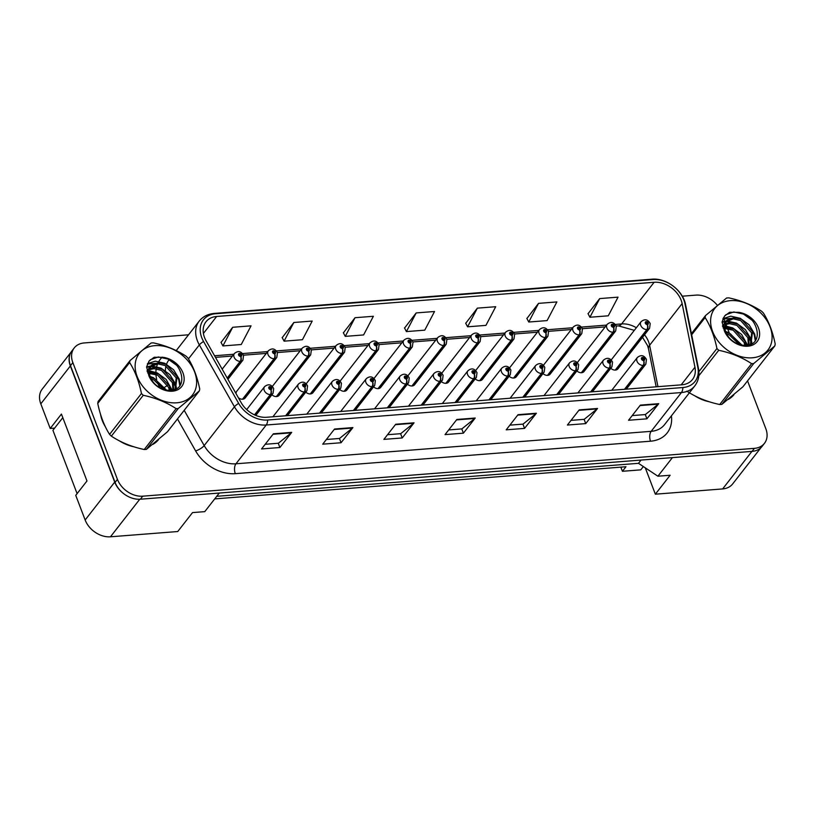 <?xml version="1.0" encoding="UTF-8"?>
<svg xmlns="http://www.w3.org/2000/svg" width="816" height="816" viewBox="0 0 816 816"><rect width="100%" height="100%" fill="white"/><g stroke="black" fill="none" stroke-linecap="round" stroke-linejoin="round"><path stroke-width="1.22" d="M238.364 397.729A5.386 3.998 38 0 0 245.177 397.973L276.808 357.449A5.386 3.998 -142 0 1 274.502 358.673A3.59 1.928 -97 0 0 274.686 353.756A1.795 1.336 38 0 0 273.462 350.727A1.795 1.336 38 0 0 274.553 353.767L274.247 352.849A0.714 0.53 -142 0 1 273.472 351.798A0.714 0.53 -142 0 1 274.604 352.685A0.714 0.53 -142 0 1 274.298 352.849L274.686 353.756M271.912 394.781A5.386 3.998 38 0 0 279.072 395.321L310.692 354.797A5.386 3.998 -142 0 1 308.387 356.031A3.59 1.928 -97 0 0 308.57 351.104A1.795 1.336 38 0 0 307.346 348.075A1.795 1.336 38 0 0 308.438 351.115L308.132 350.207A0.714 0.53 -142 0 1 307.357 349.156A0.714 0.53 -142 0 1 308.489 350.033A0.714 0.53 -142 0 1 308.183 350.197L308.57 351.104M305.796 392.129A5.386 3.998 38 0 0 312.956 392.669L344.587 352.155A5.386 3.998 -142 0 1 342.281 353.379A3.59 1.928 -97 0 0 342.465 348.463A1.795 1.336 38 0 0 341.231 345.423A1.795 1.336 38 0 0 342.332 348.473L342.016 347.555A0.714 0.53 -142 0 1 341.251 346.504A0.714 0.53 -142 0 1 342.383 347.392A0.714 0.53 -142 0 1 342.077 347.555L342.465 348.463M339.68 389.477A5.386 3.998 38 0 0 346.841 390.028L378.471 349.503A5.386 3.998 -142 0 1 376.166 350.727A3.59 1.928 -97 0 0 376.349 345.811A1.795 1.336 38 0 0 375.125 342.771A1.795 1.336 38 0 0 376.217 345.821L375.911 344.903A0.714 0.53 -142 0 1 375.136 343.852A0.714 0.53 -142 0 1 376.268 344.74A0.714 0.53 -142 0 1 375.962 344.903L376.349 345.811M373.565 386.825A5.386 3.998 38 0 0 380.735 387.376L412.355 346.851A5.386 3.998 -142 0 1 410.05 348.085A3.59 1.928 -97 0 0 410.234 343.159A1.795 1.336 38 0 0 409.01 340.129A1.795 1.336 38 0 0 410.101 343.169L409.795 342.251A0.714 0.53 -142 0 1 409.02 341.2A0.714 0.53 -142 0 1 410.152 342.088A0.714 0.53 -142 0 1 409.846 342.251L410.234 343.159M407.459 384.183A5.386 3.998 38 0 0 414.62 384.724L446.24 344.199A5.386 3.998 -142 0 1 443.935 345.433A3.59 1.928 -97 0 0 444.118 340.507A1.795 1.336 38 0 0 442.894 337.477A1.795 1.336 38 0 0 443.986 340.517L443.68 339.609A0.714 0.53 -142 0 1 442.915 338.558A0.714 0.53 -142 0 1 444.047 339.436A0.714 0.53 -142 0 1 443.731 339.599L444.118 340.507M441.344 381.531A5.386 3.998 38 0 0 448.504 382.072L480.134 341.557A5.386 3.998 -142 0 1 477.829 342.781A3.59 1.928 -97 0 0 478.013 337.865A1.795 1.336 38 0 0 476.779 334.825A1.795 1.336 38 0 0 477.88 337.875L477.564 336.957A0.714 0.53 -142 0 1 476.799 335.906A0.714 0.53 -142 0 1 477.931 336.794A0.714 0.53 -142 0 1 477.625 336.957L478.013 337.865M475.228 378.879A5.386 3.998 38 0 0 482.389 379.43L514.019 338.905A5.386 3.998 -142 0 1 511.714 340.129A3.59 1.928 -97 0 0 511.897 335.213A1.795 1.336 38 0 0 510.673 332.173A1.795 1.336 38 0 0 511.765 335.223L511.459 334.305A0.714 0.53 -142 0 1 510.683 333.254A0.714 0.53 -142 0 1 511.816 334.142A0.714 0.53 -142 0 1 511.51 334.305L511.897 335.213M509.123 376.237A5.386 3.998 38 0 0 516.283 376.778L547.903 336.253A5.386 3.998 -142 0 1 545.598 337.487A3.59 1.928 -97 0 0 545.782 332.561A1.795 1.336 38 0 0 544.558 329.531A1.795 1.336 38 0 0 545.649 332.571L545.343 331.663A0.714 0.53 -142 0 1 544.568 330.602A0.714 0.53 -142 0 1 545.7 331.49A0.714 0.53 -142 0 1 545.394 331.653L545.782 332.561M543.007 373.585A5.386 3.998 38 0 0 550.168 374.126L581.788 333.601A5.386 3.998 -142 0 1 579.482 334.835A3.59 1.928 -97 0 0 579.676 329.909A1.795 1.336 38 0 0 578.442 326.879A1.795 1.336 38 0 0 579.544 329.919L579.227 329.011A0.714 0.53 -142 0 1 578.462 327.961A0.714 0.53 -142 0 1 579.595 328.838A0.714 0.53 -142 0 1 579.289 329.001L579.676 329.909M576.892 370.933A5.386 3.998 38 0 0 584.052 371.474L615.682 330.959A5.386 3.998 -142 0 1 613.377 332.183A3.59 1.928 -97 0 0 613.561 327.267A1.795 1.336 38 0 0 612.337 324.227A1.795 1.336 38 0 0 613.428 327.277L613.122 326.359A0.714 0.53 -142 0 1 612.347 325.309A0.714 0.53 -142 0 1 613.479 326.196A0.714 0.53 -142 0 1 613.173 326.359L613.561 327.267M610.776 368.281A5.386 3.998 38 0 0 617.936 368.832L649.567 328.307A5.386 3.998 -142 0 1 647.261 329.531A3.59 1.928 -97 0 0 647.445 324.615A1.795 1.336 38 0 0 646.221 321.586A1.795 1.336 38 0 0 647.312 324.625L647.006 323.707A0.714 0.53 -142 0 1 646.231 322.657A0.714 0.53 -142 0 1 647.363 323.544A0.714 0.53 -142 0 1 647.057 323.707L647.445 324.615M71.002 352.226L42.167 389.161A21.542 16.004 38 0 0 40.8 403.849L50.204 428.471L61.435 414.079L86.975 480.971L75.745 495.363L85.15 519.986A21.542 16.004 38 0 0 110.466 536.795L177.745 531.532L192.525 512.591L204.765 511.642L219.28 493.037M50.204 428.471L54.631 428.125M214.71 498.892L625.974 466.742L622.424 471.291L620.843 467.14M645.293 467.843L655.35 494.19L722.639 488.927A21.542 16.004 38 0 0 732.646 483.939L761.063 447.535M672.415 457.613L657.9 476.207L670.13 475.259L655.35 494.19M657.9 476.207L638.489 463.325L641.039 460.061M638.489 463.325L216.73 496.301M70.094 354.103A21.542 16.004 38 0 0 70.36 365.976L114.709 482.113A21.542 16.004 38 0 0 123.257 493.333M274.553 353.767A3.59 1.795 88 0 1 274.105 358.714A5.386 3.998 -142 0 1 267.974 354.491A5.386 3.998 -142 0 1 268.321 350.829L236.691 391.343A5.386 3.998 38 0 0 236.038 393.618M643.355 466.558L640.774 469.853L622.424 471.291M102.235 420.444A34.466 25.612 38 0 0 105.335 426.686A34.466 25.612 38 0 1 102.235 420.444A34.466 25.612 38 0 1 100.592 414.528A34.466 25.612 38 0 0 102.235 420.444M119.309 440.793A34.466 25.612 38 0 0 133.681 446.729A34.466 25.612 38 0 1 119.309 440.793M152.908 444.363A34.466 25.612 38 0 0 158.437 439.753A34.466 25.612 38 0 1 152.908 444.363M694.773 395.801A34.466 25.612 38 0 0 709.145 401.737A34.466 25.612 38 0 1 694.773 395.801M728.382 399.371A34.466 25.612 38 0 0 733.91 394.771A34.466 25.612 38 0 1 728.382 399.371M204.51 337.467A22.97 17.075 -142 0 1 205.969 321.8A22.97 17.075 -142 0 1 216.648 316.475L654.126 282.275A22.97 17.075 -142 0 1 682.125 303.603L694.957 367.22A22.97 17.075 -142 0 1 692.498 379.481A22.97 17.075 -142 0 1 681.819 384.805L266.608 417.272A22.97 17.075 -142 0 1 241.189 402.696L206.091 340.823A22.97 17.075 -142 0 1 204.51 337.467M201.756 337.681A26.204 19.472 38 0 0 203.561 341.506L238.66 403.39A26.204 19.472 38 0 0 267.648 420.005L682.859 387.539A26.204 19.472 38 0 0 697.843 367.486L685.012 303.868A26.204 19.472 38 0 0 653.086 279.541L215.608 313.742A26.204 19.472 38 0 0 201.756 337.681M188.537 334.795L84.232 342.944A21.542 16.004 38 0 0 74.225 347.942L71.859 350.972A21.542 16.004 38 0 0 70.482 365.65L115.066 482.399A21.542 16.004 38 0 0 140.383 499.208L752.066 451.381A21.542 16.004 38 0 0 762.083 446.393L764.439 443.363A21.542 16.004 38 0 0 765.816 428.675L747.548 380.858M599.699 298.585L589.917 317.24L608.267 315.812L618.049 297.146L599.699 298.585L588.061 313.711M538.529 303.368L528.748 322.024L547.097 320.596L556.879 301.93L538.529 303.368L526.901 318.495M477.36 308.142L467.578 326.808L485.928 325.38L495.71 306.714L477.36 308.142L465.732 323.279M232.693 327.277L222.911 345.943L241.261 344.505L251.042 325.839L232.693 327.277L221.054 342.414M293.852 322.493L284.08 341.159L302.43 339.721L312.212 321.055L293.852 322.493L282.224 337.63M355.021 317.71L345.25 336.376L363.599 334.937L373.371 316.282L355.021 317.71L343.393 332.846M416.191 312.926L406.409 331.592L424.769 330.154L434.54 311.498L416.191 312.926L404.563 328.063M717.315 305.245A21.542 16.004 38 0 0 695.915 295.127L682.247 296.198M74.225 347.942A21.542 16.004 38 0 0 72.848 362.62L117.433 479.369A21.542 16.004 38 0 0 142.749 496.179L754.433 448.351A21.542 16.004 38 0 0 764.439 443.363M729.422 333.387L727.586 328.552M727.087 327.267L725.965 324.319M725.087 322.024L723.445 317.73M597.557 408.459L585.735 423.606L567.385 425.044L579.207 409.897L597.557 408.459A5.743 2.978 -94.5 0 1 597.118 408.908L578.86 410.336M658.726 403.675L646.904 418.822L628.555 420.26L640.376 405.113L658.726 403.675A5.743 2.978 -94.5 0 1 658.288 404.134L640.03 405.562M414.059 422.81L402.237 437.957L383.887 439.385L395.709 424.238L414.059 422.81A5.743 2.978 -94.5 0 1 413.62 423.259L395.362 424.687M352.889 427.584L341.068 442.741L322.718 444.169L334.54 429.022L352.889 427.584A5.743 2.978 -94.5 0 1 352.451 428.043L334.193 429.471M291.72 432.368L279.898 447.515L261.548 448.953L273.37 433.806L291.72 432.368A5.743 2.978 -94.5 0 1 291.281 432.827L273.023 434.255M536.387 413.243L524.566 428.39L506.216 429.828L518.038 414.681L536.387 413.243A5.743 2.978 -94.5 0 1 535.949 413.692L517.691 415.12M475.228 418.027L463.396 433.174L445.046 434.612L456.868 419.455L475.228 418.027A5.743 2.978 -94.5 0 1 474.79 418.475L456.521 419.903M463.396 433.174L461.774 428.91M448.698 429.93L461.856 428.9L474.79 418.475M524.566 428.39L522.944 424.126M509.867 425.146L523.025 424.126L535.949 413.692M279.898 447.515L278.266 443.261M265.19 444.281L278.358 443.251L291.281 432.827M341.068 442.741L339.436 438.478M326.359 439.498L339.527 438.467L352.451 428.043M402.237 437.957L400.605 433.694M387.529 434.714L400.697 433.684L413.62 423.259M646.904 418.822L645.283 414.569M632.206 415.589L645.364 414.559L658.288 404.134M585.735 423.606L584.113 419.342M571.037 420.373L584.195 419.342L597.118 408.908M406.409 331.592L404.491 327.93M345.25 336.376L343.322 332.704M284.08 341.159L282.152 337.487M222.911 345.943L220.983 342.271M467.578 326.808L465.661 323.146M528.748 322.024L526.83 318.362M589.917 317.24L587.989 313.579M227.358 378.308L240.618 361.325A3.59 1.928 -97 0 0 240.802 356.408A1.795 1.336 38 0 0 239.567 353.369A1.795 1.336 38 0 0 240.669 356.419L240.363 355.501A0.714 0.53 -142 0 1 239.588 354.45A0.714 0.53 -142 0 1 240.72 355.337A0.714 0.53 -142 0 1 240.414 355.501L240.802 356.408M240.669 356.419A3.59 1.795 88 0 1 240.21 361.355A5.386 3.998 -142 0 1 234.09 357.143A5.386 3.998 -142 0 1 234.427 353.471C238.139 350.462 241.179 351.094 243.556 355.388L242.923 360.101A5.386 3.998 -142 0 1 240.618 361.325M227.205 378.032L240.21 361.355M254.786 414.987L270.749 394.536A3.59 1.928 -97 0 0 270.932 389.62A1.795 1.336 38 0 0 269.708 386.59A1.795 1.336 38 0 0 270.8 389.63L270.494 388.712A0.714 0.53 -142 0 1 269.719 387.661A0.714 0.53 -142 0 1 270.851 388.549A0.714 0.53 -142 0 1 270.545 388.712L270.932 389.62M270.8 389.63A3.59 1.795 88 0 1 270.351 394.567A5.386 3.998 -142 0 1 264.221 390.354A5.386 3.998 -142 0 1 264.557 386.682C268.27 383.673 271.31 384.305 273.686 388.6L273.054 393.312A5.386 3.998 -142 0 1 270.749 394.536M254.51 414.854L270.351 394.567M77.102 493.619L52.928 430.307L62.801 417.659M176.797 402.798A33.742 25.072 38 0 0 194.626 371.974A33.742 25.072 38 0 0 154.969 345.637A33.742 25.072 38 0 0 137.129 376.462A33.742 25.072 38 0 0 176.797 402.798M109.568 434.367L141.464 393.506C138.965 381.378 135.028 371.056 129.642 362.549A38.77 28.815 38 0 1 130.019 360.601L98.124 401.472A38.77 28.815 38 0 0 97.747 403.42C100.266 415.599 104.203 425.911 109.568 434.367A38.77 28.815 38 0 0 111.364 436.152C120.85 442.425 131.804 446.872 144.238 449.514L176.134 408.653A38.77 28.815 38 0 0 177.225 408.581A38.77 28.815 38 0 0 178.296 408.479L146.401 449.351L167.464 431.766L199.359 390.895L178.296 408.479M199.359 390.895A38.77 28.815 38 0 0 199.726 388.946C197.227 376.819 193.29 366.506 187.904 357.989A38.77 28.815 38 0 0 186.119 356.215C176.542 349.911 165.587 345.454 153.235 342.842A38.77 28.815 38 0 0 152.153 342.914A38.77 28.815 38 0 0 151.072 343.016L130.019 360.601M144.238 449.514A38.77 28.815 38 0 0 145.33 449.453A38.77 28.815 38 0 0 146.401 449.351M170.36 390.344L169.606 386.274L158.641 373.983L149.43 372.443M148.206 372.739L147.635 372.932M169.32 390.374L168.667 387.478L157.702 375.187L149.491 373.514M173.594 389.824L173.359 381.46L162.394 369.169L154.999 367.455L149.96 368.812M148.288 370.148L147.217 371.566M172.921 389.997L172.421 382.663L161.456 370.372L154.061 368.659L149.726 369.638M148.226 370.556L147.339 371.362L148.165 371.382M174.726 389.446L175.532 388.528L177.113 376.655L166.148 364.364L158.753 362.641L152.745 364.691A16.412 12.199 38 0 0 151.439 366.047A16.412 12.199 38 0 0 154.979 384.091C159.538 388.406 164.679 390.487 170.391 390.344C190.087 389.936 182.06 359.601 163.129 357.326L154.173 357.255L149.053 361.08L146.594 366.894L148.94 375.921A20.063 14.902 38 0 0 172.37 391.201A20.063 14.902 38 0 0 183.559 374.677A20.063 14.902 38 0 0 163.129 357.326M175.042 389.12L176.174 377.859L165.209 365.568L157.814 363.844L151.021 366.629M165.413 389.895L154.887 378.787L150.43 377.329M163.7 389.426L153.949 379.991L151.154 378.93M148.94 375.921C147.217 370.413 148.481 366.67 152.745 364.691M141.464 393.506A38.77 28.815 38 0 0 143.259 395.281L111.364 436.152M129.642 362.549L97.747 403.42M176.134 408.653C166.658 402.38 155.693 397.922 143.259 395.281M165.628 389.946L164.873 388.681M171.533 390.242L168.626 383.877M154.397 372.555L149.45 371.464M175.96 388.895L175.858 388.09M175.807 387.763L172.38 379.063M158.151 367.751L151.072 366.578M149.93 366.639L146.594 367.333M179.795 385.662L178.735 379.634L176.134 374.258M161.905 362.936L147.37 364.018M176.654 365.303L168.035 359.071L158.335 356.959L150.481 359.693L148.93 361.243M166.515 390.109L153.49 377.716L150.124 376.451M172.145 390.15L166.117 379.399L157.243 372.902L149.512 370.831M147.747 370.78L147.033 370.811M176.45 388.62L176.307 387.376M176.215 386.794L175.45 383.836L169.871 374.595L160.997 368.087L151.715 365.966M150.542 366.027L146.594 366.904M180.265 384.989L179.204 379.032L173.624 369.781L164.75 363.283L155.315 361.162L147.533 363.64M752.27 357.806A33.742 25.072 38 0 0 770.1 326.981A33.742 25.072 38 0 0 730.442 300.645A33.742 25.072 38 0 0 712.603 331.469A33.742 25.072 38 0 0 752.27 357.806M686.837 391.16C696.313 397.433 707.278 401.88 719.712 404.522L751.607 363.661A38.77 28.815 38 0 0 752.699 363.589A38.77 28.815 38 0 0 753.77 363.487L721.874 404.359L742.937 386.774L774.833 345.902L753.77 363.487M774.833 345.902A38.77 28.815 38 0 0 775.2 343.954C772.701 331.826 768.764 321.514 763.378 312.997A38.77 28.815 38 0 0 761.583 311.222C752.015 304.919 741.05 300.461 728.708 297.85A38.77 28.815 38 0 0 727.617 297.922A38.77 28.815 38 0 0 726.546 298.024L705.483 315.608A38.77 28.815 38 0 0 705.116 317.557L691.652 334.805M719.712 404.522A38.77 28.815 38 0 0 720.803 404.461A38.77 28.815 38 0 0 721.874 404.359M745.834 345.362L745.069 341.282L734.114 328.991L724.894 327.451M723.68 327.746L723.109 327.94M744.794 345.382L744.131 342.485L733.176 330.194L724.965 328.522M749.068 344.831L748.823 336.467L737.868 324.176L730.473 322.463L725.434 323.819M723.761 325.156L722.69 326.573M748.394 345.005L747.884 337.671L736.93 325.38L729.535 323.666L725.2 324.646M723.7 325.574L722.813 326.369M750.19 344.454L750.995 343.536L752.576 331.663L741.622 319.372L734.227 317.659L728.219 319.699A16.412 12.199 38 0 0 726.913 321.055A16.412 12.199 38 0 0 730.453 339.099C735.012 343.414 740.153 345.494 745.865 345.352C765.551 344.944 757.534 314.609 738.592 312.334L729.637 312.263L724.526 316.088L722.068 321.902L724.404 330.929A20.063 14.902 38 0 0 747.844 346.219A20.063 14.902 38 0 0 759.033 329.684A20.063 14.902 38 0 0 738.592 312.334M750.506 344.128L751.638 332.867L740.683 320.576L733.288 318.852L726.495 321.637M740.887 344.903L730.361 333.795L726.118 332.377M739.174 344.434L729.422 334.999L726.628 333.938M724.404 330.929C722.68 325.421 723.955 321.677 728.219 319.699M698.884 371.637L716.938 348.514A38.77 28.815 38 0 0 718.733 350.288L698.812 375.809M691.417 333.642L705.483 315.608M716.938 348.514C714.439 336.386 710.501 326.063 705.116 317.557M751.607 363.661C742.121 357.388 731.167 352.93 718.733 350.288M741.101 344.954L740.347 343.689M747.007 345.25L744.1 338.885M729.871 327.563L724.924 326.471M723.639 326.4L722.792 326.39M751.424 343.903L751.332 343.097M751.281 342.771L747.854 334.07M733.625 322.759L726.546 321.586M725.393 321.647L722.068 322.34M755.269 340.67L754.208 334.642L751.607 329.266M737.378 317.944L722.843 319.025M752.128 320.311L743.509 314.078L733.808 311.967L725.944 314.701L724.404 316.251M741.989 345.117L728.963 332.724L725.597 331.459M747.619 345.158L741.591 334.407L732.717 327.91L724.975 325.839M723.211 325.788L722.497 325.829M751.924 343.638L751.781 342.383M751.689 341.802L750.924 338.844L745.345 329.603L736.471 323.105L727.178 320.984M726.016 321.035L722.068 321.912M755.738 339.997L754.678 334.04L749.098 324.788L740.224 318.291L730.789 316.169L722.996 318.648M242.872 399.197L274.502 358.673M242.474 399.228L274.105 358.714M276.767 396.545L308.387 356.031M308.438 351.115A3.59 1.795 88 0 1 307.989 356.062A5.386 3.998 -142 0 1 301.859 351.849A5.386 3.998 -142 0 1 302.206 348.177C305.908 345.158 308.958 345.8 311.335 350.084L310.692 354.797M276.359 396.576L307.989 356.062M310.651 393.904L342.281 353.379M342.332 348.473A3.59 1.795 88 0 1 341.873 353.41A5.386 3.998 -142 0 1 335.753 349.197A5.386 3.998 -142 0 1 336.09 345.525C339.803 342.506 342.842 343.148 345.219 347.443L344.587 352.155M310.253 393.934L341.873 353.41M344.536 391.252L376.166 350.727M376.217 345.821A3.59 1.795 88 0 1 375.768 350.758A5.386 3.998 -142 0 1 369.638 346.545A5.386 3.998 -142 0 1 369.974 342.873C373.687 339.864 376.727 340.496 379.103 344.791L378.471 349.503M344.138 391.282L375.768 350.758M286.008 415.752L304.633 391.894A3.59 1.928 -97 0 0 304.817 386.968A1.795 1.336 38 0 0 303.593 383.938A1.795 1.336 38 0 0 304.684 386.978L304.378 386.07A0.714 0.53 -142 0 1 303.603 385.019A0.714 0.53 -142 0 1 304.735 385.897A0.714 0.53 -142 0 1 304.429 386.06L304.817 386.968M304.684 386.978A3.59 1.795 88 0 1 304.235 391.925A5.386 3.998 -142 0 1 298.105 387.712A5.386 3.998 -142 0 1 298.452 384.04C302.155 381.021 305.194 381.664 307.581 385.948L306.938 390.66A5.386 3.998 -142 0 1 304.633 391.894M285.61 415.783L304.235 391.925M319.903 413.1L338.518 389.242A3.59 1.928 -97 0 0 338.701 384.316A1.795 1.336 38 0 0 337.477 381.286A1.795 1.336 38 0 0 338.569 384.326L338.263 383.418A0.714 0.53 -142 0 1 337.498 382.367A0.714 0.53 -142 0 1 338.63 383.245A0.714 0.53 -142 0 1 338.314 383.408L338.701 384.316M338.569 384.326A3.59 1.795 88 0 1 338.12 389.273A5.386 3.998 -142 0 1 331.99 385.06A5.386 3.998 -142 0 1 332.336 381.388C336.039 378.369 339.089 379.012 341.465 383.296L340.823 388.018A5.386 3.998 -142 0 1 338.518 389.242M319.495 413.131L338.12 389.273M353.787 410.458L372.412 386.59A3.59 1.928 -97 0 0 372.596 381.674A1.795 1.336 38 0 0 371.362 378.634A1.795 1.336 38 0 0 372.463 381.684L372.147 380.766A0.714 0.53 -142 0 1 371.382 379.715A0.714 0.53 -142 0 1 372.514 380.603A0.714 0.53 -142 0 1 372.208 380.766L372.596 381.674M372.463 381.684A3.59 1.795 88 0 1 372.004 386.621A5.386 3.998 -142 0 1 365.884 382.408A5.386 3.998 -142 0 1 366.221 378.736C369.934 375.727 372.973 376.36 375.35 380.654L374.717 385.366A5.386 3.998 -142 0 1 372.412 386.59M353.389 410.489L372.004 386.621M378.43 388.6L410.05 348.085M410.101 343.169A3.59 1.795 88 0 1 409.652 348.116A5.386 3.998 -142 0 1 403.522 343.903A5.386 3.998 -142 0 1 403.869 340.231C407.572 337.212 410.611 337.844 412.998 342.139L412.355 346.851M378.022 388.63L409.652 348.116M412.315 385.948L443.935 345.433M443.986 340.517A3.59 1.795 88 0 1 443.537 345.464A5.386 3.998 -142 0 1 437.407 341.251A5.386 3.998 -142 0 1 437.753 337.579C441.456 334.56 444.506 335.203 446.882 339.487L446.24 344.199M411.917 385.988L443.537 345.464M446.199 383.306L477.829 342.781M477.88 337.875A3.59 1.795 88 0 1 477.421 342.812A5.386 3.998 -142 0 1 471.301 338.599A5.386 3.998 -142 0 1 471.638 334.927C475.351 331.908 478.39 332.551 480.767 336.845L480.134 341.557M445.801 383.336L477.421 342.812M387.671 407.806L406.297 383.938A3.59 1.928 -97 0 0 406.48 379.022A1.795 1.336 38 0 0 405.256 375.992A1.795 1.336 38 0 0 406.348 379.032L406.042 378.114A0.714 0.53 -142 0 1 405.266 377.063A0.714 0.53 -142 0 1 406.399 377.951A0.714 0.53 -142 0 1 406.093 378.114L406.48 379.022M406.348 379.032A3.59 1.795 88 0 1 405.899 383.969A5.386 3.998 -142 0 1 399.769 379.756A5.386 3.998 -142 0 1 400.115 376.084C403.818 373.075 406.858 373.708 409.234 378.002L408.602 382.714A5.386 3.998 -142 0 1 406.297 383.938M387.274 407.837L405.899 383.969M421.556 405.154L440.181 381.296A3.59 1.928 -97 0 0 440.365 376.37A1.795 1.336 38 0 0 439.141 373.34A1.795 1.336 38 0 0 440.232 376.38L439.926 375.472A0.714 0.53 -142 0 1 439.151 374.422A0.714 0.53 -142 0 1 440.283 375.299A0.714 0.53 -142 0 1 439.977 375.462L440.365 376.37M440.232 376.38A3.59 1.795 88 0 1 439.783 381.327A5.386 3.998 -142 0 1 433.653 377.114A5.386 3.998 -142 0 1 434 373.442C437.702 370.423 440.752 371.066 443.129 375.35L442.486 380.062A5.386 3.998 -142 0 1 440.181 381.296M421.158 405.185L439.783 381.327M455.45 402.502L474.076 378.644A3.59 1.928 -97 0 0 474.259 373.718A1.795 1.336 38 0 0 473.025 370.688A1.795 1.336 38 0 0 474.127 373.738L473.81 372.82A0.714 0.53 -142 0 1 473.045 371.77A0.714 0.53 -142 0 1 474.178 372.647A0.714 0.53 -142 0 1 473.872 372.81L474.259 373.718M474.127 373.738A3.59 1.795 88 0 1 473.668 378.675A5.386 3.998 -142 0 1 467.548 374.462A5.386 3.998 -142 0 1 467.884 370.79C471.597 367.771 474.637 368.414 477.013 372.698L476.371 377.42A5.386 3.998 -142 0 1 474.076 378.644M455.042 402.533L473.668 378.675M480.083 380.654L511.714 340.129M511.765 335.223A3.59 1.795 88 0 1 511.316 340.16A5.386 3.998 -142 0 1 505.186 335.947A5.386 3.998 -142 0 1 505.532 332.275C509.235 329.266 512.275 329.899 514.651 334.193L514.019 338.905M479.686 380.684L511.316 340.16M513.978 378.002L545.598 337.487M545.649 332.571A3.59 1.795 88 0 1 545.2 337.518A5.386 3.998 -142 0 1 539.07 333.305A5.386 3.998 -142 0 1 539.417 329.633C543.119 326.614 546.169 327.257 548.546 331.541L547.903 336.253M513.57 378.032L545.2 337.518M547.862 375.35L579.482 334.835M579.544 329.919A3.59 1.795 88 0 1 579.085 334.866A5.386 3.998 -142 0 1 572.965 330.653A5.386 3.998 -142 0 1 573.301 326.981C577.014 323.962 580.054 324.605 582.43 328.889L581.788 333.601M547.465 375.391L579.085 334.866M581.747 372.708L613.377 332.183M613.428 327.277A3.59 1.795 88 0 1 612.979 332.214A5.386 3.998 -142 0 1 606.849 328.001A5.386 3.998 -142 0 1 607.186 324.329C610.898 321.32 613.938 321.953 616.315 326.247L615.682 330.959M581.349 372.739L612.979 332.214M615.641 370.056L647.261 329.531M647.312 324.625A3.59 1.795 88 0 1 646.864 329.562A5.386 3.998 -142 0 1 640.733 325.349A5.386 3.998 -142 0 1 641.08 321.677C644.783 318.668 647.822 319.301 650.209 323.595L649.567 328.307M615.233 370.087L646.864 329.562M489.335 399.86L507.96 375.992A3.59 1.928 -97 0 0 508.144 371.076A1.795 1.336 38 0 0 506.92 368.036A1.795 1.336 38 0 0 508.011 371.086L507.705 370.168A0.714 0.53 -142 0 1 506.93 369.118A0.714 0.53 -142 0 1 508.062 370.005A0.714 0.53 -142 0 1 507.756 370.168L508.144 371.076M508.011 371.086A3.59 1.795 88 0 1 507.562 376.023A5.386 3.998 -142 0 1 501.432 371.81A5.386 3.998 -142 0 1 501.769 368.138C505.481 365.129 508.521 365.762 510.898 370.056L510.265 374.768A5.386 3.998 -142 0 1 507.96 375.992M488.937 399.891L507.562 376.023M523.219 397.208L541.844 373.34A3.59 1.928 -97 0 0 542.028 368.424A1.795 1.336 38 0 0 540.804 365.395A1.795 1.336 38 0 0 541.895 368.434L541.589 367.516A0.714 0.53 -142 0 1 540.814 366.466A0.714 0.53 -142 0 1 541.946 367.353A0.714 0.53 -142 0 1 541.64 367.516L542.028 368.424M541.895 368.434A3.59 1.795 88 0 1 541.447 373.371A5.386 3.998 -142 0 1 535.316 369.158A5.386 3.998 -142 0 1 535.663 365.486C539.366 362.477 542.405 363.11 544.792 367.404L544.15 372.116A5.386 3.998 -142 0 1 541.844 373.34M522.821 397.239L541.447 373.371M557.104 394.556L575.729 370.699A3.59 1.928 -97 0 0 575.912 365.772A1.795 1.336 38 0 0 574.688 362.743A1.795 1.336 38 0 0 575.78 365.782L575.474 364.874A0.714 0.53 -142 0 1 574.709 363.824A0.714 0.53 -142 0 1 575.841 364.701A0.714 0.53 -142 0 1 575.525 364.864L575.912 365.772M575.78 365.782A3.59 1.795 88 0 1 575.331 370.729A5.386 3.998 -142 0 1 569.201 366.517A5.386 3.998 -142 0 1 569.548 362.845C573.25 359.825 576.3 360.468 578.677 364.752L578.034 369.464A5.386 3.998 -142 0 1 575.729 370.699M556.706 394.587L575.331 370.729M590.998 391.904L609.623 368.047A3.59 1.928 -97 0 0 609.807 363.13A1.795 1.336 38 0 0 608.573 360.091A1.795 1.336 38 0 0 609.674 363.14L609.358 362.222A0.714 0.53 -142 0 1 608.593 361.172A0.714 0.53 -142 0 1 609.725 362.049A0.714 0.53 -142 0 1 609.419 362.222L609.807 363.13M609.674 363.14A3.59 1.795 88 0 1 609.215 368.077A5.386 3.998 -142 0 1 603.095 363.865A5.386 3.998 -142 0 1 603.432 360.193C607.145 357.173 610.184 357.816 612.561 362.11L611.929 366.823A5.386 3.998 -142 0 1 609.623 368.047M590.59 391.935L609.215 368.077M624.883 389.263L643.508 365.395A3.59 1.928 -97 0 0 643.691 360.478A1.795 1.336 38 0 0 642.467 357.439A1.795 1.336 38 0 0 643.559 360.488L643.253 359.57A0.714 0.53 -142 0 1 642.478 358.52A0.714 0.53 -142 0 1 643.61 359.407A0.714 0.53 -142 0 1 643.304 359.57L643.691 360.478M643.559 360.488A3.59 1.795 88 0 1 643.11 365.425A5.386 3.998 -142 0 1 636.98 361.213A5.386 3.998 -142 0 1 637.327 357.541C641.029 354.532 644.069 355.164 646.445 359.458L645.813 364.171A5.386 3.998 -142 0 1 643.508 365.395M624.485 389.293L643.11 365.425M722.639 488.927L751.934 451.391M110.466 536.795L139.771 499.239M85.15 519.986L114.709 482.113M40.8 403.849L70.36 365.976M682.125 303.603L649.607 345.26A22.97 17.075 38 0 0 648.618 341.853A22.97 17.075 38 0 0 644.507 334.795M657.961 386.672L649.607 345.26A12.923 6.538 168.6 0 0 648.516 348.871L647.557 345.607L642.518 337.334M216.648 316.475L203.398 333.448M682.859 387.539A7.181 3.723 85.5 0 1 681.431 392.547L266.22 425.014A28.713 21.338 -142 0 1 234.447 406.796L199.349 344.913A28.713 21.338 -142 0 1 197.37 340.721A28.713 21.338 -142 0 1 199.196 321.137L176.225 350.584M203.561 341.506A7.181 2.336 -29.6 0 0 199.349 344.913L188.455 358.887M238.66 403.39A7.181 2.336 -29.6 0 0 234.447 406.796L204.184 445.577A28.713 21.338 38 0 0 235.946 463.794L266.22 425.014A7.181 3.723 -94.5 0 0 267.648 420.005M694.783 385.897A28.713 21.338 -142 0 1 681.431 392.547L651.168 431.327A28.713 21.338 38 0 0 664.51 424.677L694.783 385.897C698.486 380.96 699.72 375.187 698.465 368.567L685.634 304.939C683.094 290.516 666.274 277.705 651.78 279.205L214.312 313.415A7.181 3.723 85.5 0 1 215.608 313.742M697.843 367.486A7.181 3.631 -11.4 0 1 698.465 368.567M685.012 303.868A7.181 3.631 -11.4 0 1 685.634 304.939M653.086 279.541A7.181 3.723 -94.5 0 0 651.78 279.205M671.405 415.844A35.894 26.673 -142 0 1 650.525 441.201L235.314 473.657A35.894 26.673 -142 0 1 195.605 450.891L177.48 418.934M159.814 387.722A35.894 26.673 -142 0 1 157.437 382.092M156.692 379.45A35.894 26.673 -142 0 1 155.948 374.452M155.897 372.932A35.894 26.673 -142 0 1 156.223 368.781M156.478 367.506A35.894 26.673 -142 0 1 157.641 363.854M158.182 362.671A35.894 26.673 -142 0 1 162.262 357.133M72.848 362.62L70.482 365.65M117.433 479.369L115.066 482.399M142.749 496.179L140.383 499.208M754.433 448.351L752.066 451.381M169.259 359.499L168.932 359.917A28.713 21.338 38 0 0 166.433 364.497M165.985 365.956A28.713 21.338 38 0 0 165.403 370.923M184.192 410.326L204.184 445.577A7.181 2.336 150.4 0 1 195.605 450.891M235.314 473.657A7.181 3.723 -94.5 0 1 235.946 463.794L651.168 431.327A7.181 3.723 -94.5 0 0 650.525 441.201M164.75 387.182A7.181 2.336 150.4 0 0 167.708 385.111M694.957 367.22L681.187 384.856M636.347 327.736A22.97 17.075 38 0 0 621.619 323.932L615.193 324.431M654.126 282.275L621.619 323.932A12.923 6.712 -94.5 0 1 618.446 325.87L616.233 326.043M606.584 325.105L581.298 327.083M572.699 327.757L547.414 329.735M538.815 330.398L513.529 332.377M504.92 333.05L479.645 335.029M471.036 335.702L445.75 337.681M437.152 338.354L411.866 340.323M403.267 340.996L377.981 342.975M369.373 343.648L344.087 345.627M335.488 346.3L310.202 348.279M301.604 348.952L276.318 350.921M267.709 351.594L242.434 353.573M233.825 354.246L214.567 355.756M214.312 313.415C207.937 313.976 202.898 316.557 199.196 321.137M656.166 386.815L648.516 348.871M605.176 326.91L582.349 328.695M571.292 329.552L548.464 331.337M537.407 332.204L514.57 333.989M503.523 334.856L480.685 336.641M469.628 337.498L446.801 339.283M435.744 340.15L412.916 341.935M401.86 342.802L379.022 344.587M367.975 345.454L345.137 347.239M334.081 348.095L311.253 349.88M300.196 350.747L277.358 352.532M266.312 353.399L243.474 355.184M232.417 356.051L215.485 357.367M634.328 330.337L618.446 325.87M222.176 369.179L234.427 353.471M227.929 379.307L242.923 360.101M246.687 409.591L264.557 386.682M255.796 415.415L273.054 393.312M147.196 371.484L147.778 370.739M174.848 389.395L175.532 388.528M722.67 326.492L723.251 325.747M750.322 344.403L750.995 343.536M268.321 350.829C272.024 347.81 275.063 348.442 277.44 352.736L276.808 357.449M272.289 386.509L302.206 348.177M306.173 383.857L336.09 345.525M340.058 381.205L369.974 342.873M272.901 416.782L298.452 384.04M287.446 415.64L306.938 390.66M306.785 414.13L332.336 381.388M321.331 412.988L340.823 388.018M340.67 411.478L366.221 378.736M355.215 410.346L374.717 385.366M373.952 378.563L403.869 340.231M407.837 375.911L437.753 337.579M441.721 373.259L471.638 334.927M374.554 408.826L400.115 376.084M389.11 407.694L408.602 382.714M408.449 406.184L434 373.442M422.994 405.042L442.486 380.062M442.333 403.532L467.884 370.79M456.878 402.39L476.371 377.42M475.616 370.607L505.532 332.275M509.5 367.965L539.417 329.633M543.385 365.313L573.301 326.981M577.269 362.661L607.186 324.329M611.164 360.009L641.08 321.677M476.218 400.88L501.769 368.138M490.773 399.748L510.265 374.768M510.102 398.228L535.663 365.486M524.657 397.096L544.15 372.116M543.997 395.587L569.548 362.845M558.542 394.444L578.034 369.464M577.881 392.935L603.432 360.193M592.426 391.792L611.929 366.823M611.765 390.283L637.327 357.541M626.321 389.15L645.813 364.171"/></g></svg>
